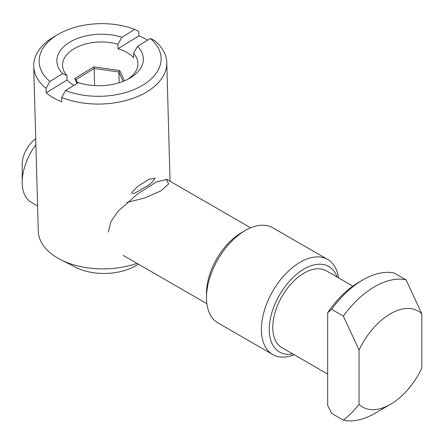 <?xml version="1.0" encoding="UTF-8"?>
<svg xmlns="http://www.w3.org/2000/svg" width="444" height="444" viewBox="0 0 444 444"><rect width="100%" height="100%" fill="white"/><g stroke="black" fill="none" stroke-linecap="round" stroke-linejoin="round"><path stroke-width="0.67" d="M35.886 144.677A43.812 25.297 120 0 0 22.2 182.262A43.812 25.297 120 0 0 31.274 202.314L37.585 205.961M166.228 179.176L168.659 183.894L161.022 190.864L144.433 198.057L126.99 202.431M35.725 138.8A21.628 12.488 120 0 0 22.2 164.147L22.2 182.262M294.222 354.767A54.906 31.696 -60 0 1 272.783 354.556L217.882 322.86A54.906 31.696 -60 0 1 206.51 297.73L206.51 293.201A49.356 28.499 -60 0 1 241.408 232.75A49.356 28.499 -60 0 1 241.414 232.75L245.332 230.486A54.906 31.696 -60 0 1 272.783 227.766L327.683 259.463A54.906 31.696 -60 0 1 338.589 277.922M206.51 297.73A54.906 31.696 -60 0 1 245.332 230.486L241.408 232.75M272.783 354.556A54.906 31.696 -60 0 1 264.369 310.561A54.906 31.696 -60 0 1 300.233 262.182A54.906 31.696 -60 0 1 327.683 259.463M292.785 353.94A49.356 28.499 -60 0 1 269.736 322.494A49.356 28.499 -60 0 1 304.157 268.975A49.356 28.499 -60 0 1 337.151 277.095M327.683 374.087L281.973 347.696A44.367 25.613 -60 0 1 275.169 312.143A44.367 25.613 -60 0 1 304.157 273.049A44.367 25.613 -60 0 1 326.34 270.851L352.825 286.141M359.057 350.027L359.057 404.362C354.334 410.35 349.106 415.617 343.367 420.163L331.607 413.37L327.683 405.483L327.683 312.681A72.095 41.625 -60 0 1 359.057 282.107L362.976 279.842A77.639 44.827 -60 0 1 394.35 273.099L406.116 279.892A77.639 44.827 120 0 0 374.742 286.63A77.639 44.827 120 0 0 343.367 316.117L359.057 350.027A55.456 32.018 -60 0 1 421.8 313.803L406.116 279.892M359.057 404.362A55.456 32.018 120 0 0 390.426 404.362A55.456 32.018 120 0 0 390.431 404.362A55.456 32.018 120 0 0 421.8 368.137L421.8 313.803M390.426 404.362L374.742 413.42A77.639 44.827 120 0 1 343.367 420.163M359.057 282.107L362.976 279.842A77.639 44.827 -60 0 0 331.607 309.324L343.367 316.117M331.607 309.324L327.683 312.681M108.275 231.957L111.056 221.378L117.832 211.516L137.335 194.122L156.521 181.84L167.011 179.504L250.694 227.816M155.117 178.127L148.884 179.337L137.618 186.502L131.924 192.319C131.48 195.221 136.108 192.291 137.751 191.486L144.428 187.518C149.112 185.337 152.675 182.207 155.117 178.127M73.948 85.376A37.712 22.45 178.4 0 1 73.71 85.237A37.712 22.45 178.4 0 1 67.044 79.987L46.143 92.813L46.021 88.362A66.55 39.61 178.4 0 1 33.716 66.273L38.284 231.091A66.55 39.61 -1.6 0 0 57.77 258.114A66.55 39.61 -1.6 0 0 60.928 259.818A66.55 39.61 -1.6 0 0 136.991 263.353M147.63 40.149A66.55 39.61 -1.6 0 0 147.397 40.016A66.55 39.61 -1.6 0 0 138.894 35.892L117.993 48.718L117.871 44.267L121.823 37.307A43.257 25.746 -1.6 0 0 69.53 42.313A43.257 25.746 -1.6 0 0 62.721 73.576L66.922 75.53L67.044 79.987M117.993 48.718A37.712 22.45 178.4 0 1 127.017 52.525A37.712 22.45 178.4 0 1 133.677 57.776L133.555 53.319L137.507 46.365L150.355 38.478L154.457 40.493A66.55 39.61 178.4 0 1 166.766 62.582A66.55 39.61 178.4 0 1 131.246 98.929A66.55 39.61 178.4 0 1 61.705 97.419L61.827 101.87A66.55 39.61 -1.6 0 1 53.33 97.747A66.55 39.61 -1.6 0 1 46.143 92.813M60.928 259.818L76.052 267.449A44.367 26.407 -1.6 0 0 135.636 265.795L138.434 264.186M66.922 75.53A37.712 22.45 178.4 0 1 62.543 65.473A37.712 22.45 178.4 0 1 117.871 44.267M33.716 66.273A66.55 39.61 178.4 0 1 54.74 36.33L58.403 34.221A61.006 36.314 178.4 0 1 134.671 29.426L138.772 31.435L138.894 35.892M46.021 88.362L49.878 81.463A61.006 36.314 178.4 0 1 58.403 34.221M133.555 53.319A37.712 22.45 178.4 0 1 137.934 63.381A37.712 22.45 178.4 0 1 127.744 79.293M121.823 37.307L134.671 29.426M49.878 81.463L62.721 73.576M150.355 38.478A61.006 36.314 178.4 0 1 143.251 84.876A61.006 36.314 178.4 0 1 65.562 90.52L61.705 97.419M137.507 46.365A43.257 25.746 178.4 0 1 129.692 78.233A43.257 25.746 178.4 0 1 78.41 82.634L65.562 90.52M77.012 83.494L74.758 78.533L93.767 66.866L119.741 70.541L124.42 80.841M74.758 78.533L76.018 79.598L94.122 68.487L93.767 66.866M77.617 83.122L76.018 79.598M119.741 70.541L118.859 71.989L123.121 81.369M94.6 85.614L94.122 68.487L118.859 71.989L119.159 82.756M123.193 255.383L206.882 303.702M390.431 404.362L374.742 413.42M170.052 181.263L166.766 62.582M148.884 179.337L148.019 179.781"/></g></svg>
